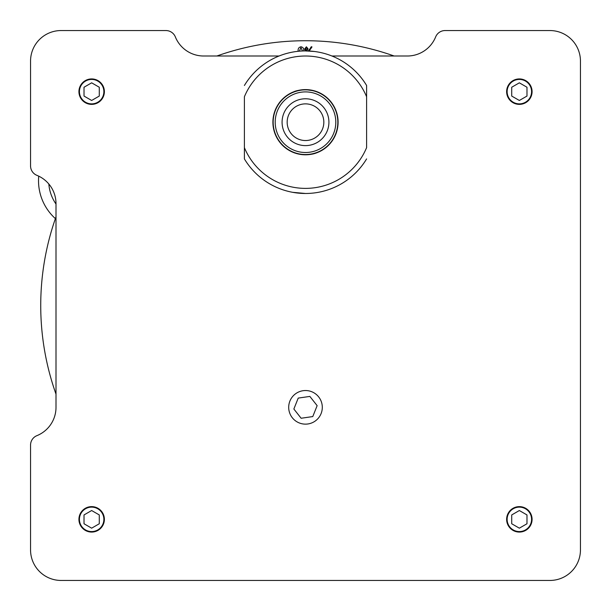 <?xml version="1.0" encoding="UTF-8"?>
<svg xmlns="http://www.w3.org/2000/svg" width="611" height="611" viewBox="0 0 611 611"><rect width="100%" height="100%" fill="white"/><g stroke="black" fill="none" stroke-linecap="round" stroke-linejoin="round"><path stroke-width="0.92" d="M580.45 157.844L580.45 549.9A30.55 30.55 0 0 1 549.9 580.45L61.1 580.45A30.55 30.55 0 0 1 30.55 549.9L30.55 445.091A10.181 10.181 0 0 1 36.912 435.651A30.55 30.55 0 0 0 56.006 407.331L56.006 203.669A30.55 30.55 0 0 0 36.912 175.349A10.181 10.181 0 0 1 30.55 165.909L30.55 61.1A30.55 30.55 0 0 1 61.1 30.55L165.909 30.55A10.181 10.181 0 0 1 175.349 36.912A30.55 30.55 0 0 0 203.669 56.006L279.044 56.006M401.733 580.45L330.956 580.45L401.733 580.45M280.044 580.45L209.268 580.45L280.044 580.45M580.45 208.756L580.45 209.268M331.956 56.006L407.331 56.006A30.55 30.55 0 0 0 435.651 36.912A10.181 10.181 0 0 1 445.091 30.55L549.9 30.55A30.55 30.55 0 0 1 580.45 61.1L580.45 157.333M301.002 46.787C303.087 47.207 303.995 48.59 303.72 50.927L303.72 50.942C303.995 48.59 303.087 47.207 301.002 46.787C298.863 47.207 297.908 48.597 298.13 50.965C297.908 48.597 298.863 47.207 301.002 46.787M394.133 56.006A264.769 264.769 0 0 0 216.867 56.006M56.006 216.867A264.769 264.769 0 0 0 56.006 394.133M308.211 50.965L311.663 46.673L311.969 46.994L309.143 51.011M310.235 51.072L312.328 51.248L310.235 51.072M304.668 48.933L306.409 46.787L308.112 48.903L306.363 51.064L308.112 48.903L306.409 46.787L304.668 48.933L305.576 50.919L304.668 48.933M305.553 48.895L306.416 50.354L307.241 48.941L306.386 47.498L305.553 48.895M302.529 51.003L300.94 47.62L299.321 51.187M308.471 50.98L308.479 50.591L308.471 50.98M310.518 47.681L311.152 48.162L310.518 47.681M311.725 47.345L311.03 46.948M532.082 91.65A12.732 12.732 0 0 0 512.988 80.629A12.732 12.732 0 0 0 512.988 102.671A12.732 12.732 0 0 0 532.082 91.65M104.382 519.35A12.732 12.732 0 0 0 85.288 508.329A12.732 12.732 0 0 0 85.288 530.371A12.732 12.732 0 0 0 104.382 519.35M104.382 91.65A12.732 12.732 0 0 0 85.288 80.629A12.732 12.732 0 0 0 85.288 102.671A12.732 12.732 0 0 0 104.382 91.65M322.303 407.331A16.803 16.803 0 0 0 297.099 392.781A16.803 16.803 0 0 0 297.099 421.888A16.803 16.803 0 0 0 322.303 407.331M532.082 519.35A12.732 12.732 0 0 0 512.988 508.329A12.732 12.732 0 0 0 512.988 530.371A12.732 12.732 0 0 0 532.082 519.35M366.6 85.487L366.6 147.656A66.194 66.194 0 0 1 244.4 147.656L244.4 96.744A66.194 66.194 0 0 1 366.6 96.744L366.6 85.487A71.281 71.281 0 0 0 244.4 85.487M244.4 158.913L244.4 147.656L244.4 158.913A71.281 71.281 0 0 0 366.6 158.913M293.754 91.803C296.06 90.657 299.978 89.924 305.5 89.611A32.589 32.589 0 0 0 277.272 138.498A32.589 32.589 0 0 0 333.728 138.498A32.589 32.589 0 0 0 305.5 89.611L314.505 90.879M305.5 50.919L314.505 51.484M292.768 52.065L293.738 51.897M314.482 153.529L316.62 152.834M317.246 152.597C311.801 154.973 304.881 155.278 296.495 153.521M318.232 192.335L317.262 192.503M292.768 192.335L305.5 193.481M304.568 103.893A18.33 18.33 0 0 0 290.11 132.159A18.33 18.33 0 0 0 321.821 130.548A18.33 18.33 0 0 0 304.568 103.893M304.309 98.806A23.424 23.424 0 0 0 285.841 134.932A23.424 23.424 0 0 0 326.35 132.862A23.424 23.424 0 0 0 304.309 98.806M303.957 91.94A30.298 30.298 0 0 0 280.067 138.666A30.298 30.298 0 0 0 332.476 135.993A30.298 30.298 0 0 0 303.957 91.94M303.85 89.909A32.33 32.33 0 0 1 334.286 136.917A32.33 32.33 0 0 1 278.356 139.774A32.33 32.33 0 0 1 303.85 89.909M293.86 409.011L301.131 418.252L312.771 416.572L317.14 405.658L309.869 396.417L298.229 398.089L293.86 409.011M301.131 418.252L312.771 416.572M48.827 183.995A40.731 40.731 0 0 0 56.006 204.036M55.395 218.616A50.919 50.919 0 0 1 38.73 176.151M99.288 514.943L91.65 510.529L84.013 514.943L84.013 523.757L91.65 528.171L99.288 523.757L99.288 514.943M79.43 519.35A12.22 12.22 0 0 0 97.76 529.936A12.22 12.22 0 0 0 97.76 508.764A12.22 12.22 0 0 0 79.43 519.35M526.988 87.243L519.35 82.829L511.713 87.243L511.713 96.057L519.35 100.471L526.988 96.057L526.988 87.243M507.13 91.65A12.22 12.22 0 0 0 525.46 102.236A12.22 12.22 0 0 0 525.46 81.064A12.22 12.22 0 0 0 507.13 91.65M526.988 514.943L519.35 510.529L511.713 514.943L511.713 523.757L519.35 528.171L526.988 523.757L526.988 514.943M507.13 519.35A12.22 12.22 0 0 0 525.46 529.936A12.22 12.22 0 0 0 525.46 508.764A12.22 12.22 0 0 0 507.13 519.35M99.288 87.243L91.65 82.829L84.013 87.243L84.013 96.057L91.65 100.471L99.288 96.057L99.288 87.243M79.43 91.65A12.22 12.22 0 0 0 97.76 102.236A12.22 12.22 0 0 0 97.76 81.064A12.22 12.22 0 0 0 79.43 91.65"/></g></svg>
